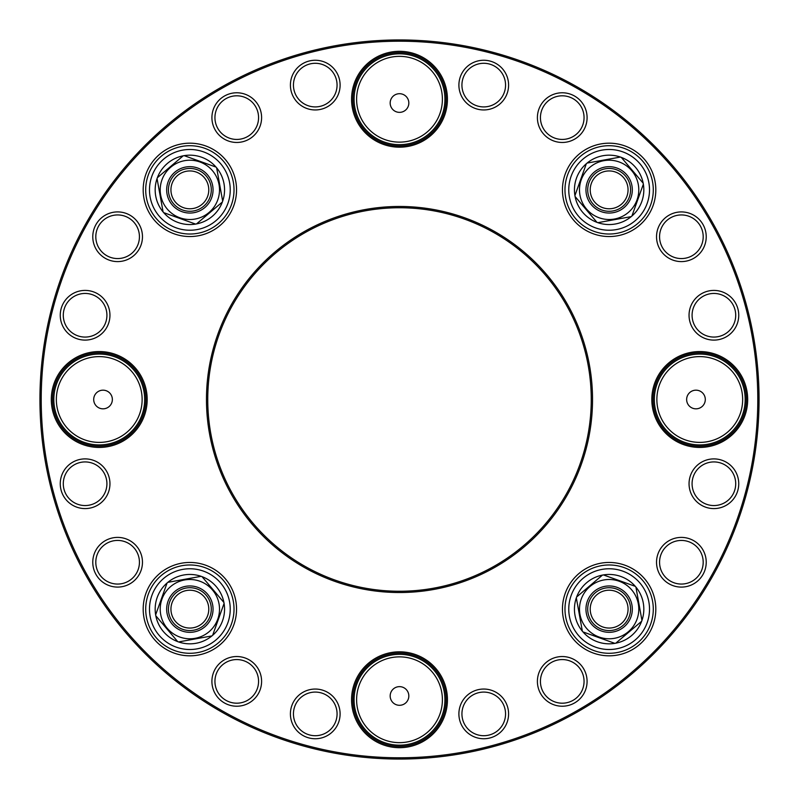 <?xml version="1.0" encoding="UTF-8"?>
<svg xmlns="http://www.w3.org/2000/svg" width="799" height="799" viewBox="0 0 799 799"><rect width="100%" height="100%" fill="white"/><g stroke="black" fill="none" stroke-linecap="round" stroke-linejoin="round"><path stroke-width="1.2" d="M399.5 591.26A191.76 191.76 0 0 0 565.572 303.62A191.76 191.76 0 0 0 233.428 303.62A191.76 191.76 0 0 0 399.5 591.26M390.172 103.031A9.328 9.328 0 0 1 399.5 93.703A9.328 9.328 0 0 1 408.828 103.031A9.328 9.328 0 0 1 399.5 112.359A9.328 9.328 0 0 1 390.172 103.031M354.087 99.246A45.413 45.413 0 0 1 422.212 59.915A45.413 45.413 0 0 1 422.212 138.577A45.413 45.413 0 0 1 354.087 99.246M695.969 390.172A9.328 9.328 0 0 1 705.297 399.5A9.328 9.328 0 0 1 695.969 408.828A9.328 9.328 0 0 1 686.641 399.5A9.328 9.328 0 0 1 695.969 390.172M699.754 354.087A45.413 45.413 0 0 1 739.085 422.212A45.413 45.413 0 0 1 660.423 422.212A45.413 45.413 0 0 1 699.754 354.087M444.913 699.754A45.413 45.413 0 0 1 376.788 739.085A45.413 45.413 0 0 1 376.788 660.423A45.413 45.413 0 0 1 444.913 699.754M408.828 695.969A9.328 9.328 0 0 1 399.5 705.297A9.328 9.328 0 0 1 390.172 695.969A9.328 9.328 0 0 1 399.5 686.641A9.328 9.328 0 0 1 408.828 695.969M607.02 649.447A40.369 40.369 0 0 1 575.28 587.145A40.369 40.369 0 0 1 645.113 590.811A40.369 40.369 0 0 1 607.02 649.447A40.369 40.369 0 0 1 575.28 587.145A40.369 40.369 0 0 1 645.113 590.811A40.369 40.369 0 0 1 607.02 649.447M649.447 191.98A40.369 40.369 0 0 1 587.145 223.72A40.369 40.369 0 0 1 590.811 153.887A40.369 40.369 0 0 1 649.447 191.98A40.369 40.369 0 0 1 587.145 223.72A40.369 40.369 0 0 1 590.811 153.887A40.369 40.369 0 0 1 649.447 191.98M203.246 622.521A18.926 18.926 0 0 1 171.585 614.031A18.926 18.926 0 0 1 194.756 590.861A18.926 18.926 0 0 1 203.246 622.521M205.013 624.289A21.433 21.433 0 0 1 170.067 617.337A21.433 21.433 0 0 1 189.862 587.704A21.433 21.433 0 0 1 205.013 624.289M189.862 585.957A23.181 23.181 0 0 1 212.704 613.113A23.181 23.181 0 0 1 182.032 630.96A23.181 23.181 0 0 1 189.862 585.957M179.845 637.043A29.643 29.643 0 0 1 170.706 586.516A29.643 29.643 0 0 1 219.036 603.854A29.643 29.643 0 0 1 179.845 637.043M155.715 614.661L155.645 614.85A34.697 34.697 0 0 1 167.091 582.97L155.645 614.85A34.697 34.697 0 0 0 155.815 615.779L177.708 641.627A34.697 34.697 0 0 1 155.815 615.779L177.708 641.627A34.697 34.697 0 0 0 178.586 641.947L211.925 635.914A34.697 34.697 0 0 1 178.586 641.947L211.925 635.914A34.697 34.697 0 0 0 212.644 635.305L224.08 603.425A34.697 34.697 0 0 1 212.644 635.305M224.08 603.425A34.697 34.697 0 0 0 223.92 602.496L202.027 576.648A34.697 34.697 0 0 1 223.92 602.496L202.027 576.648A34.697 34.697 0 0 0 201.138 576.329L167.8 582.361A34.697 34.697 0 0 1 201.138 576.329M167.021 583.16L167.091 582.97A34.697 34.697 0 0 1 167.8 582.361M203.495 571.135A40.369 40.369 0 0 0 151.77 595.754A40.369 40.369 0 0 0 176.739 647.32A40.369 40.369 0 0 0 227.955 622.511A40.369 40.369 0 0 0 203.495 571.135M622.521 595.754A18.926 18.926 0 0 1 614.031 627.415A18.926 18.926 0 0 1 590.861 604.244A18.926 18.926 0 0 1 622.521 595.754M624.289 593.987A21.433 21.433 0 0 1 603.595 629.842A21.433 21.433 0 0 1 590.581 598.421A21.433 21.433 0 0 1 624.289 593.987M625.527 592.748A23.181 23.181 0 0 1 598.191 629.572A23.181 23.181 0 0 1 590.521 595.325A23.181 23.181 0 0 1 625.527 592.748M637.043 619.155A29.643 29.643 0 0 1 586.516 628.294A29.643 29.643 0 0 1 603.854 579.964A29.643 29.643 0 0 1 637.043 619.155M614.661 643.285L614.85 643.355A34.697 34.697 0 0 1 582.97 631.909L614.85 643.355A34.697 34.697 0 0 0 615.779 643.185L641.627 621.292A34.697 34.697 0 0 1 615.779 643.185L641.627 621.292A34.697 34.697 0 0 0 641.947 620.414L635.914 587.075A34.697 34.697 0 0 1 641.947 620.414L635.914 587.075A34.697 34.697 0 0 0 635.305 586.356L603.425 574.92A34.697 34.697 0 0 1 635.305 586.356M603.425 574.92A34.697 34.697 0 0 0 602.496 575.08L576.648 596.973A34.697 34.697 0 0 1 602.496 575.08L576.648 596.973A34.697 34.697 0 0 0 576.329 597.862L582.361 631.2A34.697 34.697 0 0 1 576.329 597.862M583.16 631.979L582.97 631.909A34.697 34.697 0 0 1 582.361 631.2M571.135 595.505A40.369 40.369 0 0 0 595.754 647.23A40.369 40.369 0 0 0 647.32 622.261A40.369 40.369 0 0 0 622.511 571.045A40.369 40.369 0 0 0 571.135 595.505M176.479 203.246A18.926 18.926 0 0 1 184.969 171.585A18.926 18.926 0 0 1 208.139 194.756A18.926 18.926 0 0 1 176.479 203.246M174.711 205.013A21.433 21.433 0 0 1 181.663 170.067A21.433 21.433 0 0 1 211.296 189.862A21.433 21.433 0 0 1 174.711 205.013M213.043 189.862A23.181 23.181 0 0 1 185.887 212.704A23.181 23.181 0 0 1 168.04 182.032A23.181 23.181 0 0 1 213.043 189.862M161.957 179.845A29.643 29.643 0 0 1 212.484 170.706A29.643 29.643 0 0 1 195.146 219.036A29.643 29.643 0 0 1 161.957 179.845M184.339 155.715L184.15 155.645A34.697 34.697 0 0 1 216.03 167.091L184.15 155.645A34.697 34.697 0 0 0 183.221 155.815L157.373 177.708A34.697 34.697 0 0 1 183.221 155.815L157.373 177.708A34.697 34.697 0 0 0 157.053 178.586L163.086 211.925A34.697 34.697 0 0 1 157.053 178.586L163.086 211.925A34.697 34.697 0 0 0 163.695 212.644L195.575 224.08A34.697 34.697 0 0 1 163.695 212.644M195.575 224.08A34.697 34.697 0 0 0 196.504 223.92L222.352 202.027A34.697 34.697 0 0 1 196.504 223.92L222.352 202.027A34.697 34.697 0 0 0 222.671 201.138L216.639 167.8A34.697 34.697 0 0 1 222.671 201.138M215.84 167.021L216.03 167.091A34.697 34.697 0 0 1 216.639 167.8M227.865 203.495A40.369 40.369 0 0 0 203.246 151.77A40.369 40.369 0 0 0 151.68 176.739A40.369 40.369 0 0 0 176.489 227.955A40.369 40.369 0 0 0 227.865 203.495M595.754 176.479A18.926 18.926 0 0 1 627.415 184.969A18.926 18.926 0 0 1 604.244 208.139A18.926 18.926 0 0 1 595.754 176.479M593.987 174.711A21.433 21.433 0 0 1 629.842 195.405A21.433 21.433 0 0 1 598.421 208.419A21.433 21.433 0 0 1 593.987 174.711M592.748 173.473A23.181 23.181 0 0 1 629.572 200.809A23.181 23.181 0 0 1 595.325 208.479A23.181 23.181 0 0 1 592.748 173.473M619.155 161.957A29.643 29.643 0 0 1 628.294 212.484A29.643 29.643 0 0 1 579.964 195.146A29.643 29.643 0 0 1 619.155 161.957M643.285 184.339L643.355 184.15A34.697 34.697 0 0 1 631.909 216.03L643.355 184.15A34.697 34.697 0 0 0 643.185 183.221L621.292 157.373A34.697 34.697 0 0 1 643.185 183.221L621.292 157.373A34.697 34.697 0 0 0 620.414 157.053L587.075 163.086A34.697 34.697 0 0 1 620.414 157.053L587.075 163.086A34.697 34.697 0 0 0 586.356 163.695L574.92 195.575A34.697 34.697 0 0 1 586.356 163.695M574.92 195.575A34.697 34.697 0 0 0 575.08 196.504L596.973 222.352A34.697 34.697 0 0 1 575.08 196.504L596.973 222.352A34.697 34.697 0 0 0 597.862 222.671L631.2 216.639A34.697 34.697 0 0 1 597.862 222.671M631.979 215.84L631.909 216.03A34.697 34.697 0 0 1 631.2 216.639M595.505 227.865A40.369 40.369 0 0 0 647.23 203.246A40.369 40.369 0 0 0 622.261 151.68A40.369 40.369 0 0 0 571.045 176.489A40.369 40.369 0 0 0 595.505 227.865M103.031 408.828A9.328 9.328 0 0 1 93.703 399.5A9.328 9.328 0 0 1 103.031 390.172A9.328 9.328 0 0 1 112.359 399.5A9.328 9.328 0 0 1 103.031 408.828M99.246 444.913A45.413 45.413 0 0 1 59.915 376.788A45.413 45.413 0 0 1 138.577 376.788A45.413 45.413 0 0 1 99.246 444.913M366.491 132.254A46.682 46.682 0 0 0 432.509 132.254A46.682 46.682 0 0 0 432.509 66.237A46.682 46.682 0 0 0 366.491 66.237A46.682 46.682 0 0 0 366.491 132.254M433.398 65.348A47.94 47.94 0 0 0 353.198 86.841A47.94 47.94 0 0 0 411.904 145.548A47.94 47.94 0 0 0 433.398 65.348M666.746 432.509A46.682 46.682 0 0 0 732.763 432.509A46.682 46.682 0 0 0 732.763 366.491A46.682 46.682 0 0 0 666.746 366.491A46.682 46.682 0 0 0 666.746 432.509M733.652 365.602A47.94 47.94 0 0 0 653.452 387.096A47.94 47.94 0 0 0 712.159 445.802A47.94 47.94 0 0 0 733.652 365.602M432.509 666.746A46.682 46.682 0 0 0 354.416 687.679A46.682 46.682 0 0 0 411.585 744.848A46.682 46.682 0 0 0 432.509 666.746M433.398 665.857A47.94 47.94 0 0 0 353.198 687.35A47.94 47.94 0 0 0 411.904 746.066A47.94 47.94 0 0 0 433.398 665.857M132.254 366.491A46.682 46.682 0 0 0 54.152 387.415A46.682 46.682 0 0 0 111.321 444.584A46.682 46.682 0 0 0 132.254 366.491M133.143 365.602A47.94 47.94 0 0 0 52.934 387.096A47.94 47.94 0 0 0 111.65 445.802A47.94 47.94 0 0 0 133.143 365.602M652.853 146.147A358.292 358.292 0 0 0 53.423 306.766A358.292 358.292 0 0 0 492.234 745.577A358.292 358.292 0 0 0 652.853 146.147M535.989 263.011A193.018 193.018 0 0 0 213.053 349.543A193.018 193.018 0 0 0 449.457 585.947A193.018 193.018 0 0 0 535.989 263.011M109.952 483.745A24.849 24.849 0 0 0 72.679 462.222A24.849 24.849 0 0 0 72.679 505.258A24.849 24.849 0 0 0 109.952 483.745M142.462 562.246A24.849 24.849 0 0 0 105.198 540.723A24.849 24.849 0 0 0 105.198 583.759A24.849 24.849 0 0 0 142.462 562.246M135.191 254.322A24.849 24.849 0 0 0 124.055 212.754A24.849 24.849 0 0 0 93.623 243.186A24.849 24.849 0 0 0 135.191 254.322M102.671 332.823A24.849 24.849 0 0 0 91.535 291.255A24.849 24.849 0 0 0 61.104 321.687A24.849 24.849 0 0 0 102.671 332.823M315.255 109.952A24.849 24.849 0 0 0 336.779 72.679A24.849 24.849 0 0 0 293.742 72.679A24.849 24.849 0 0 0 315.255 109.952M236.754 142.462A24.849 24.849 0 0 0 258.277 105.198A24.849 24.849 0 0 0 215.241 105.198A24.849 24.849 0 0 0 236.754 142.462M544.678 135.191A24.849 24.849 0 0 0 586.246 124.055A24.849 24.849 0 0 0 555.814 93.623A24.849 24.849 0 0 0 544.678 135.191M466.177 102.671A24.849 24.849 0 0 0 507.745 91.535A24.849 24.849 0 0 0 477.313 61.104A24.849 24.849 0 0 0 466.177 102.671M689.048 315.255A24.849 24.849 0 0 0 726.321 336.779A24.849 24.849 0 0 0 726.321 293.742A24.849 24.849 0 0 0 689.048 315.255M656.538 236.754A24.849 24.849 0 0 0 693.802 258.277A24.849 24.849 0 0 0 693.802 215.241A24.849 24.849 0 0 0 656.538 236.754M663.809 544.678A24.849 24.849 0 0 0 674.945 586.246A24.849 24.849 0 0 0 705.377 555.814A24.849 24.849 0 0 0 663.809 544.678M696.329 466.177A24.849 24.849 0 0 0 707.465 507.745A24.849 24.849 0 0 0 737.896 477.313A24.849 24.849 0 0 0 696.329 466.177M483.745 689.048A24.849 24.849 0 0 0 462.222 726.321A24.849 24.849 0 0 0 505.258 726.321A24.849 24.849 0 0 0 483.745 689.048M562.246 656.538A24.849 24.849 0 0 0 540.723 693.802A24.849 24.849 0 0 0 583.759 693.802A24.849 24.849 0 0 0 562.246 656.538M332.823 696.329A24.849 24.849 0 0 0 291.255 707.465A24.849 24.849 0 0 0 321.687 737.896A24.849 24.849 0 0 0 332.823 696.329M254.322 663.809A24.849 24.849 0 0 0 212.754 674.945A24.849 24.849 0 0 0 243.186 705.377A24.849 24.849 0 0 0 254.322 663.809M222.871 156.854A46.682 46.682 0 0 0 144.779 177.778A46.682 46.682 0 0 0 201.947 234.956A46.682 46.682 0 0 0 222.871 156.854M156.854 576.129A46.682 46.682 0 0 0 177.778 654.221A46.682 46.682 0 0 0 234.956 597.053A46.682 46.682 0 0 0 156.854 576.129M576.129 642.146A46.682 46.682 0 0 0 654.221 621.222A46.682 46.682 0 0 0 597.053 564.044A46.682 46.682 0 0 0 576.129 642.146M642.146 222.871A46.682 46.682 0 0 0 621.222 144.779A46.682 46.682 0 0 0 564.044 201.947A46.682 46.682 0 0 0 642.146 222.871M535.09 263.91A191.76 191.76 0 0 0 263.91 263.91A191.76 191.76 0 0 0 263.91 535.09A191.76 191.76 0 0 0 535.09 535.09A191.76 191.76 0 0 0 535.09 263.91M640.359 221.083A44.155 44.155 0 0 0 620.563 147.216A44.155 44.155 0 0 0 566.481 201.288A44.155 44.155 0 0 0 640.359 221.083M577.917 640.359A44.155 44.155 0 0 0 651.784 620.563A44.155 44.155 0 0 0 597.712 566.481A44.155 44.155 0 0 0 577.917 640.359M158.641 577.917A44.155 44.155 0 0 0 178.437 651.784A44.155 44.155 0 0 0 232.519 597.712A44.155 44.155 0 0 0 158.641 577.917M221.083 158.641A44.155 44.155 0 0 0 147.216 178.437A44.155 44.155 0 0 0 201.288 232.519A44.155 44.155 0 0 0 221.083 158.641M145.258 653.742A359.55 359.55 0 0 0 653.742 653.742A359.55 359.55 0 0 0 653.742 145.258A359.55 359.55 0 0 0 145.258 145.258A359.55 359.55 0 0 0 145.258 653.742M106.916 483.745A21.823 21.823 0 0 0 74.197 464.848A21.823 21.823 0 0 0 74.197 502.641A21.823 21.823 0 0 0 106.916 483.745M139.435 562.246A21.823 21.823 0 0 0 106.706 543.35A21.823 21.823 0 0 0 106.706 581.143A21.823 21.823 0 0 0 139.435 562.246M133.043 252.184A21.823 21.823 0 0 0 123.266 215.68A21.823 21.823 0 0 0 96.549 242.407A21.823 21.823 0 0 0 133.043 252.184M100.534 330.686A21.823 21.823 0 0 0 90.746 294.182A21.823 21.823 0 0 0 64.03 320.908A21.823 21.823 0 0 0 100.534 330.686M315.255 106.916A21.823 21.823 0 0 0 334.152 74.197A21.823 21.823 0 0 0 296.359 74.197A21.823 21.823 0 0 0 315.255 106.916M236.754 139.435A21.823 21.823 0 0 0 255.65 106.706A21.823 21.823 0 0 0 217.857 106.706A21.823 21.823 0 0 0 236.754 139.435M546.816 133.043A21.823 21.823 0 0 0 583.32 123.266A21.823 21.823 0 0 0 556.593 96.549A21.823 21.823 0 0 0 546.816 133.043M468.314 100.534A21.823 21.823 0 0 0 504.818 90.746A21.823 21.823 0 0 0 478.092 64.03A21.823 21.823 0 0 0 468.314 100.534M692.084 315.255A21.823 21.823 0 0 0 724.803 334.152A21.823 21.823 0 0 0 724.803 296.359A21.823 21.823 0 0 0 692.084 315.255M659.565 236.754A21.823 21.823 0 0 0 692.294 255.65A21.823 21.823 0 0 0 692.294 217.857A21.823 21.823 0 0 0 659.565 236.754M665.957 546.816A21.823 21.823 0 0 0 675.734 583.32A21.823 21.823 0 0 0 702.451 556.593A21.823 21.823 0 0 0 665.957 546.816M698.466 468.314A21.823 21.823 0 0 0 708.254 504.818A21.823 21.823 0 0 0 734.97 478.092A21.823 21.823 0 0 0 698.466 468.314M483.745 692.084A21.823 21.823 0 0 0 464.848 724.803A21.823 21.823 0 0 0 502.641 724.803A21.823 21.823 0 0 0 483.745 692.084M562.246 659.565A21.823 21.823 0 0 0 543.35 692.294A21.823 21.823 0 0 0 581.143 692.294A21.823 21.823 0 0 0 562.246 659.565M330.686 698.466A21.823 21.823 0 0 0 294.182 708.254A21.823 21.823 0 0 0 320.908 734.97A21.823 21.823 0 0 0 330.686 698.466M252.184 665.957A21.823 21.823 0 0 0 215.68 675.734A21.823 21.823 0 0 0 242.407 702.451A21.823 21.823 0 0 0 252.184 665.957M356.604 99.246A42.896 42.896 0 0 1 420.943 62.092A42.896 42.896 0 0 1 420.943 136.389A42.896 42.896 0 0 1 356.604 99.246M699.754 356.604A42.896 42.896 0 0 1 736.908 420.943A42.896 42.896 0 0 1 662.611 420.943A42.896 42.896 0 0 1 699.754 356.604M442.396 699.754A42.896 42.896 0 0 1 378.057 736.908A42.896 42.896 0 0 1 378.057 662.611A42.896 42.896 0 0 1 442.396 699.754M99.246 442.396A42.896 42.896 0 0 1 62.092 378.057A42.896 42.896 0 0 1 136.389 378.057A42.896 42.896 0 0 1 99.246 442.396"/></g></svg>
